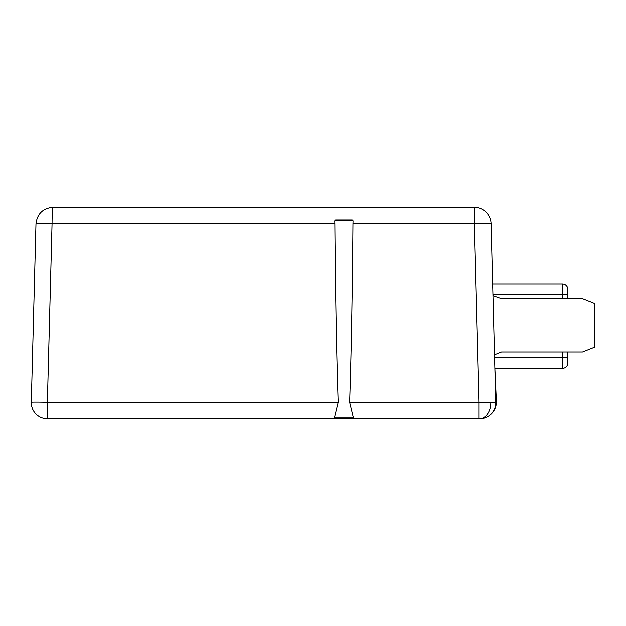 <?xml version="1.0" encoding="UTF-8"?>
<svg xmlns="http://www.w3.org/2000/svg" width="626" height="626" viewBox="0 0 626 626"><rect width="100%" height="100%" fill="white"/><g stroke="black" fill="none" stroke-linecap="round" stroke-linejoin="round"><path stroke-width="0.94" d="M349.637 402.26L478.843 402.26L474.172 223.725L352.962 223.725C352.336 296.247 351.225 355.756 349.637 402.26L353.424 417.91A0.845 0.845 0 0 1 352.579 418.755L47.373 418.755A16.073 16.073 0 0 1 31.308 402.26L35.979 223.725C37.255 213.748 42.889 208.255 52.897 207.245L474.172 207.245A16.918 16.918 0 0 1 491.081 223.725L491.05 223.028M335.231 418.755A0.845 0.845 0 0 1 334.386 417.91L353.424 417.91M352.962 223.725L353.064 220.782L334.746 220.782L334.847 223.725C335.473 296.247 336.585 355.756 338.173 402.26L334.386 417.91M474.86 207.261L474.172 207.245L474.172 223.725A16.918 0.446 -1.5 0 1 491.081 223.725L495.761 402.26A16.073 16.073 0 0 1 479.688 418.755L345.755 418.755M478.843 418.755L478.843 402.26L495.761 402.26M487.239 416.869A16.918 16.918 0 0 0 496.402 401.829L494.869 368.315L562.469 368.315A5.376 5.376 0 0 0 567.837 362.939L567.837 357.571L562.469 357.571L562.469 351.953M567.837 298.798L567.837 289.447A5.376 5.376 0 0 0 562.469 284.079L492.662 284.079L491.152 226.221M352.242 219.937L335.567 219.937L352.242 219.937L353.064 220.782M334.847 223.725L52.052 223.725C52.114 213.748 52.396 208.255 52.897 207.245C42.889 208.255 37.255 213.748 35.979 223.725A16.073 0.423 1.5 0 1 52.052 223.725L47.373 402.26L47.373 418.755A16.073 16.073 0 0 1 31.3 402.682M334.746 220.782L335.567 219.937M567.837 351.953L567.837 357.571M492.975 295.824L501.512 298.798L582.516 298.798L594.7 303.641L594.7 347.109L582.516 351.953L501.512 351.953L494.517 354.731M31.308 402.26A16.073 0.423 1.5 0 1 47.373 402.26L338.173 402.26M479.438 418.755A16.073 11.37 -90 0 0 490.8 402.088M494.587 357.571L562.469 357.571L562.469 368.315A5.376 5.376 0 0 0 567.837 362.939M562.469 298.798L562.469 294.823L492.944 294.823M567.837 294.823L562.469 294.823L562.469 284.079A5.376 5.376 0 0 1 567.837 289.447M51.794 207.284L46.52 208.489M51.027 207.347L49.97 207.503"/></g></svg>
